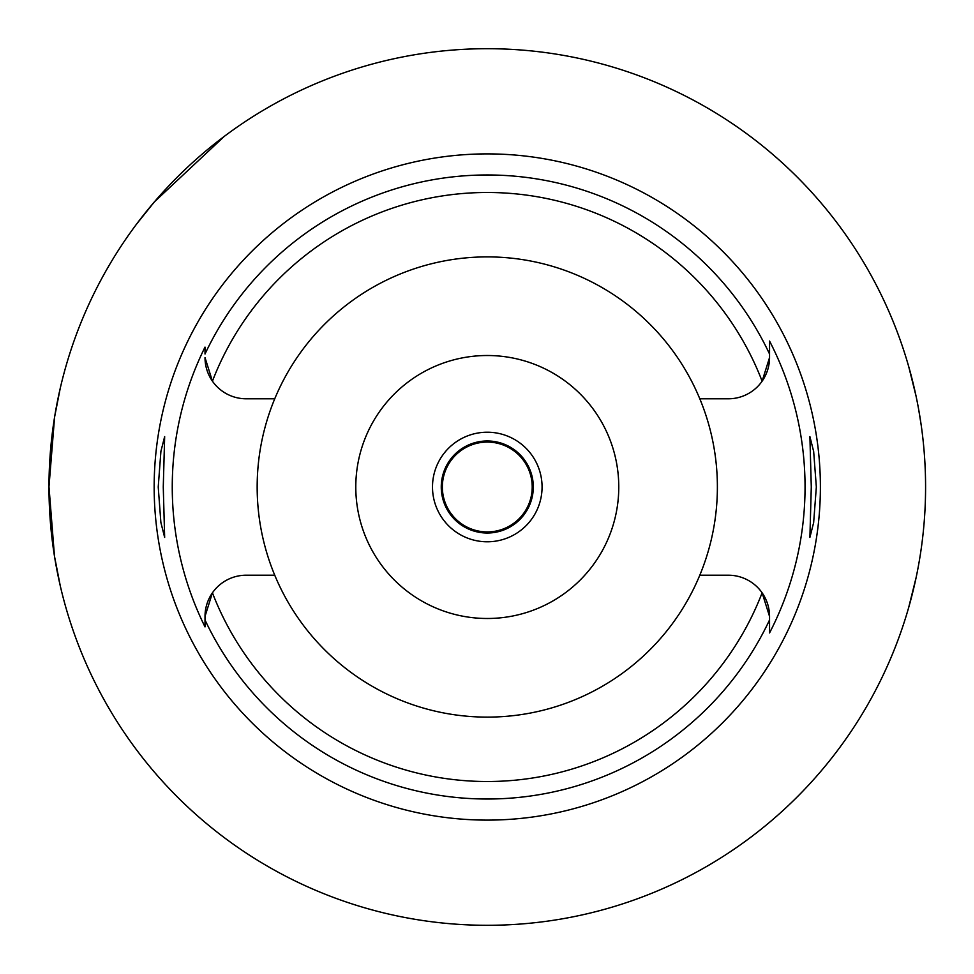<?xml version="1.0" encoding="UTF-8"?>
<svg xmlns="http://www.w3.org/2000/svg" width="974" height="974" viewBox="0 0 974 974"><rect width="100%" height="100%" fill="white"/><g stroke="black" fill="none" stroke-linecap="round" stroke-linejoin="round"><path stroke-width="1.46" d="M487.28 256.892A230.108 230.108 0 0 0 274.741 575.208A230.108 230.108 0 0 0 699.807 575.208A230.108 230.108 0 0 0 487.28 256.892M699.807 398.792L728.345 398.792A41.2 41.2 0 0 0 769.545 357.592L769.545 354.146M274.741 398.792L246.215 398.792A41.2 41.2 0 0 1 212.429 381.175L205.015 357.592A41.2 41.2 0 0 0 212.429 381.175A294.513 294.513 0 0 1 762.118 381.175L769.545 357.592L769.545 341.046A317.767 317.767 0 0 1 769.545 632.954L769.533 619.988A312.021 312.021 0 0 1 205.015 619.988L205.015 626.891A315.028 315.028 0 0 1 205.015 347.109L205.015 354.012A312.021 312.021 0 0 1 769.545 354.012M699.807 575.208L728.345 575.208A41.2 41.2 0 0 1 762.118 592.825A294.513 294.513 0 0 1 212.429 592.825A41.2 41.2 0 0 0 205.015 616.408L212.429 592.825A41.2 41.2 0 0 1 246.215 575.208L274.741 575.208M769.545 616.408A41.2 41.2 0 0 0 762.118 592.825L769.545 616.408L769.533 619.988M205.015 626.891L205.015 616.408M205.015 347.109L205.015 354.012M487.28 153.892A333.108 333.108 0 0 0 154.16 487A333.108 333.108 0 0 0 487.28 820.108A333.108 333.108 0 0 0 820.388 487A333.108 333.108 0 0 0 487.28 153.892M163.267 487L164.655 436.596L160.905 451.352L158.226 487L160.88 522.514L164.655 537.404L163.267 487M816.334 487L813.667 451.498L809.893 436.596L811.281 487L809.893 537.404L813.643 522.648L816.334 487M769.545 632.954L769.545 619.671M487.28 355.51A131.49 131.49 0 0 0 355.79 487A131.49 131.49 0 0 0 487.28 618.49A131.49 131.49 0 0 0 618.77 487A131.49 131.49 0 0 0 487.28 355.51M487.28 432.213A54.788 54.788 0 0 0 432.493 487A54.788 54.788 0 0 0 487.28 541.788A54.788 54.788 0 0 0 542.068 487A54.788 54.788 0 0 0 487.28 432.213M487.28 440.978A46.021 46.021 0 0 0 441.259 487A46.021 46.021 0 0 0 487.28 533.022A46.021 46.021 0 0 0 533.302 487A46.021 46.021 0 0 0 487.28 440.978M916.059 577.801L908.681 607.533A438.3 438.3 0 0 1 48.98 487A438.3 438.3 0 0 1 487.28 48.7A438.3 438.3 0 0 1 925.58 487A438.3 438.3 0 0 1 487.28 925.3M475.957 925.154A438.3 438.3 0 0 1 60.218 585.618L54.471 556.178L48.98 486.732L54.593 417.018L60.218 388.382M136.64 224.02L154.33 201.947L224.3 136.36M908.681 366.468L915.962 395.736M918.738 409.884L921.161 424.932M487.28 531.926A44.926 44.926 0 0 0 532.206 487A44.926 44.926 0 0 0 487.28 442.074A44.926 44.926 0 0 0 442.354 487A44.926 44.926 0 0 0 487.28 531.926"/></g></svg>
